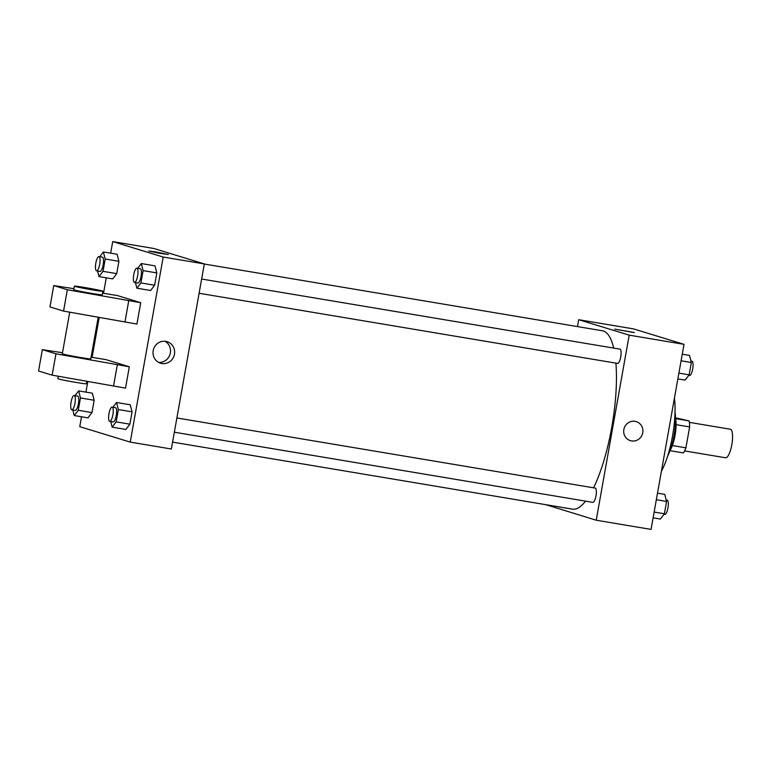 <?xml version="1.0" encoding="UTF-8"?>
<svg xmlns="http://www.w3.org/2000/svg" width="771" height="771" viewBox="0 0 771 771"><rect width="100%" height="100%" fill="white"/><g stroke="black" fill="none" stroke-linecap="round" stroke-linejoin="round"><path stroke-width="1.16" d="M725.415 457.743A14.466 4.028 -80.5 0 0 725.559 457.772A14.466 4.028 -80.5 0 0 731.92 444.173A14.466 4.028 -80.5 0 0 730.339 429.235L689.361 422.363M675.531 417.834L689.11 420.899A19.429 5.407 -80.5 0 1 689.631 426.932L685.911 447.816A19.429 5.407 -80.5 0 1 683.405 452.924L670.018 450.688M672.36 445.551L685.911 447.816M676.08 424.667L689.631 426.932M675.541 418.229A19.892 5.542 99.5 0 1 675.039 435.374A19.892 5.542 99.5 0 1 670.163 450.312M675.618 418.634L689.11 420.899M675.039 412.1A28.941 8.057 99.5 0 1 674.037 435.548A28.941 8.057 99.5 0 1 667.686 455.95M674.442 398.087A48.833 13.599 99.5 0 1 672.524 436.029A48.833 13.599 99.5 0 1 661.422 471.168M577.479 326.596L578.713 319.705L633.531 328.889L684.012 344.338L651.052 529.407L596.224 520.213L545.762 504.658M578.713 319.705L629.194 335.154L684.012 344.338M629.194 335.154L596.224 520.213M636.181 421.612A9.946 9.551 -73 0 1 631.526 440.916A9.946 9.551 -73 0 1 624.134 428.339A9.946 9.551 -73 0 1 636.181 421.612A9.946 9.551 -73 0 1 631.526 440.916A9.946 9.551 -73 0 1 630.36 440.636M172.579 442.111L572.516 509.149A90.429 25.183 -80.5 0 0 585.555 501.14M593.574 487.812A90.429 25.183 -80.5 0 0 615.904 363.141M613.687 348.097A90.429 25.183 -80.5 0 0 602.421 330.769L204.305 264.039M617.523 363.401A7.238 2.014 -80.5 0 0 617.6 363.42A7.238 2.014 -80.5 0 0 620.78 356.616A7.238 2.014 -80.5 0 0 619.99 349.147L201.636 279.025M592.774 502.345A7.238 2.014 -80.5 0 0 592.851 502.364A7.238 2.014 -80.5 0 0 596.031 495.56A7.238 2.014 -80.5 0 0 595.241 488.091L176.887 417.969M633.935 332.455L614.718 329.13L633.935 332.455M614.718 329.13L634.302 332.619M110.658 253.177L112.72 241.593L153.843 248.484L204.325 263.933L171.355 449.001L130.241 442.111L79.76 426.662L81.514 416.774M161.881 363.526A11.266 10.813 -73 0 1 153.516 349.282A11.266 10.813 -73 0 1 167.153 341.678A11.266 10.813 -73 0 1 161.881 363.526M112.72 241.593L163.201 257.042L204.325 263.933M163.201 257.042L130.241 442.111M158.556 362.36A11.266 10.813 107 0 0 165.004 341.264M155.848 251.944L168.319 254.507L158.46 253.11L148.726 251.018L155.848 251.944M168.319 254.507L148.726 251.018M85.909 392.111L87.798 381.52M92.106 357.33L99.208 317.459M103.516 293.269L106.263 277.83M150.605 290.503L154.624 285.231L150.605 290.503L136.901 288.209L135.465 282.61M155 265.85L156.812 272.905L154.624 285.231L156.812 272.905L155 265.85L141.295 263.557L143.107 270.611L140.91 282.938L136.901 288.209M112.711 278.909L116.72 273.638L112.711 278.909L99.006 276.616L97.56 271.006M117.105 254.257L118.917 261.311L116.72 273.638L118.917 261.311L117.105 254.257L103.391 251.953L105.213 259.008L103.015 271.344L99.006 276.616M87.961 417.853L91.971 412.581L87.961 417.853L74.257 415.559L72.811 409.95M92.356 393.2L94.168 400.255L91.971 412.581L94.168 400.255L92.356 393.2L78.642 390.897L80.463 397.952L78.266 410.278L74.257 415.559M125.856 429.447L129.875 424.175L125.856 429.447L112.152 427.153L110.716 421.554M130.251 404.794L132.063 411.849L129.875 424.175L132.063 411.849L130.251 404.794L116.546 402.491L118.358 409.555L116.161 421.882L112.152 427.153M73.91 288.691L53.768 285.578L67.356 289.742L140.736 302.704L117.443 295.582L102.514 293.115M140.736 302.704L136.93 324.061L63.55 311.089L49.961 306.935L53.768 285.578M62.499 352.752L42.357 349.639L55.946 353.802L129.326 366.774L106.032 359.643L91.103 357.175M129.326 366.774L125.519 388.121L52.139 375.149L38.55 370.996L42.357 349.639M69.727 312.197L62.316 353.773A14.466 0.511 10.1 0 0 62.856 354.014A14.466 0.511 10.1 0 0 78.478 357.166A14.466 0.511 10.1 0 0 90.805 358.852L98.206 317.276M58.317 376.258L57.873 378.686A14.466 0.511 10.1 0 0 76.001 382.416A14.466 0.511 10.1 0 0 86.371 383.765L86.795 381.337M74.363 286.157L73.727 289.713A14.466 0.511 10.1 0 0 74.267 289.954A14.466 0.511 10.1 0 0 91.855 293.443A14.466 0.511 10.1 0 0 102.215 294.792L102.851 291.226A14.466 0.511 -169.9 0 1 92.491 289.877A14.466 0.511 -169.9 0 1 74.363 286.157A14.466 0.511 -169.9 0 1 88.694 288.19A14.466 0.511 -169.9 0 1 102.851 291.226M128.747 300.7L124.941 322.056M67.356 289.742L63.55 311.089M55.946 353.802L52.139 375.149M117.337 364.76L113.53 386.117M657.499 493.17L664.766 494.384L666.578 501.439L664.38 513.775L660.371 519.047L653.114 517.823M656.333 499.724L666.578 501.439M654.136 512.05L664.38 513.775M664.727 514.411A7.238 2.014 -80.5 0 0 664.804 514.421A7.238 2.014 -80.5 0 0 667.985 507.626A7.238 2.014 -80.5 0 0 667.194 500.157L666.211 499.993M682.248 354.226L689.515 355.441L691.327 362.495L689.139 374.831L685.12 380.103L677.863 378.889M681.082 360.78L691.327 362.495M678.885 373.106L689.139 374.831M689.476 375.467A7.238 2.014 -80.5 0 0 689.553 375.487A7.238 2.014 -80.5 0 0 692.734 368.683A7.238 2.014 -80.5 0 0 691.944 361.214L690.961 361.05M75.028 395.658L78.642 390.897M75.182 410.345A7.238 2.014 -80.5 0 0 75.25 410.365A7.238 2.014 -80.5 0 0 78.44 403.561A7.238 2.014 -80.5 0 0 77.649 396.092L74.218 395.513A7.238 2.014 -80.5 0 0 71.057 402.192A7.238 2.014 -80.5 0 0 71.751 409.767A7.238 2.014 -80.5 0 0 71.828 409.786A7.238 2.014 -80.5 0 0 75.009 402.982A7.238 2.014 -80.5 0 0 74.218 395.513M80.463 397.952L94.168 400.255M78.266 410.278L91.971 412.581M99.777 256.714L103.391 251.953M99.931 271.402A7.238 2.014 -80.5 0 0 100.008 271.421A7.238 2.014 -80.5 0 0 103.189 264.617A7.238 2.014 -80.5 0 0 102.398 257.148L98.967 256.579A7.238 2.014 -80.5 0 0 95.806 263.248A7.238 2.014 -80.5 0 0 96.51 270.833A7.238 2.014 -80.5 0 0 96.577 270.843A7.238 2.014 -80.5 0 0 99.758 264.039A7.238 2.014 -80.5 0 0 98.967 256.579M105.213 259.008L118.917 261.311M103.015 271.344L116.72 273.638M112.932 407.252L116.546 402.491M113.086 421.939A7.238 2.014 -80.5 0 0 113.154 421.959A7.238 2.014 -80.5 0 0 116.334 415.155A7.238 2.014 -80.5 0 0 115.544 407.686L112.123 407.117A7.238 2.014 -80.5 0 0 108.962 413.786A7.238 2.014 -80.5 0 0 109.655 421.371A7.238 2.014 -80.5 0 0 109.733 421.38A7.238 2.014 -80.5 0 0 112.913 414.586A7.238 2.014 -80.5 0 0 112.123 407.117M118.358 409.555L132.063 411.849M116.161 421.882L129.875 424.175M137.681 268.308L141.295 263.557M137.836 282.996A7.238 2.014 -80.5 0 0 137.903 283.015A7.238 2.014 -80.5 0 0 141.083 276.211A7.238 2.014 -80.5 0 0 140.293 268.751L136.872 268.173A7.238 2.014 -80.5 0 0 133.711 274.842A7.238 2.014 -80.5 0 0 134.405 282.427A7.238 2.014 -80.5 0 0 134.482 282.446A7.238 2.014 -80.5 0 0 137.662 275.642A7.238 2.014 -80.5 0 0 136.872 268.173M143.107 270.611L156.812 272.905M140.91 282.938L154.624 285.231M725.559 457.772L684.581 450.91M199.091 293.269L617.6 363.42M174.342 432.213L592.851 502.364M663.995 514.286L664.804 514.421M688.744 375.342L689.553 375.487M71.828 409.786L75.25 410.365M96.577 270.843L100.008 271.421M109.733 421.38L113.154 421.959M134.482 282.446L137.903 283.015"/></g></svg>
